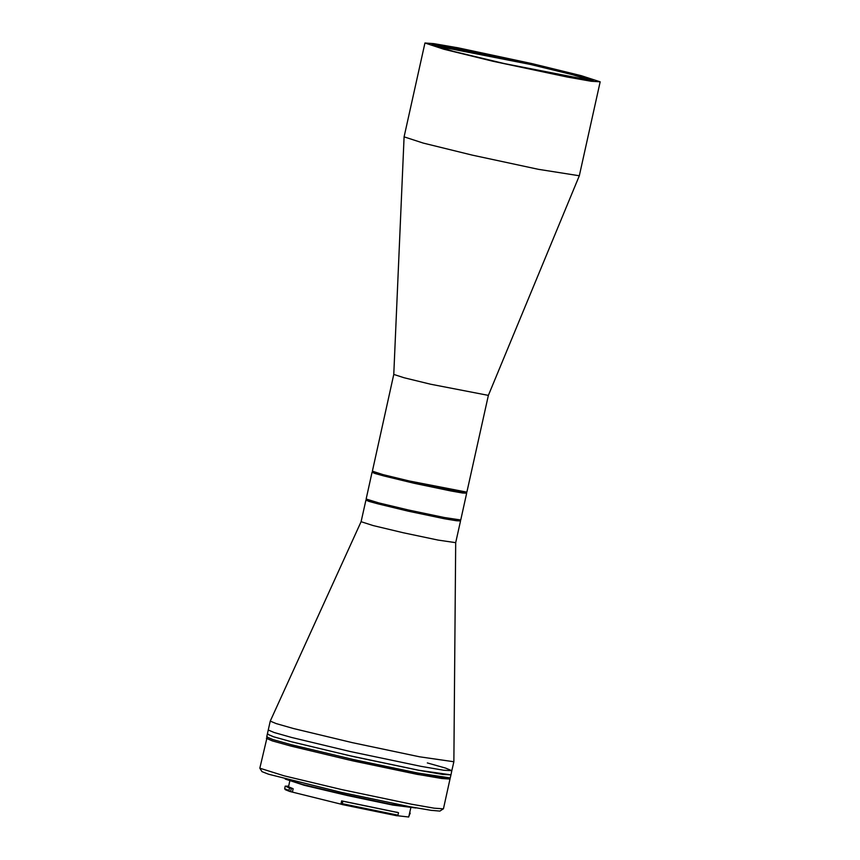 <?xml version="1.0" encoding="UTF-8"?>
<svg xmlns="http://www.w3.org/2000/svg" width="860" height="860" viewBox="0 0 860 860"><rect width="100%" height="100%" fill="white"/><g stroke="black" fill="none" stroke-linecap="round" stroke-linejoin="round"><path stroke-width="1.29" d="M466.26 492.533L466.668 493.199L462.454 492.973L450.844 490.974L414.305 483.32L384.076 476.053L375.132 473.537L372.1 472.237L372.756 471.796M372.1 472.237L366.199 498.993L378.712 502.885L408.392 510.002L444.298 517.548L460.713 519.945L466.668 493.199M366.199 498.993L379.002 503.519L408.328 510.55L443.814 518.01L460.713 519.945M466.217 492.457L451.199 490.437L414.488 482.75L384.076 475.44L372.821 471.753M267.256 736.719L259.849 768.216L284.144 775.784L341.753 789.598L411.467 804.24L434.203 808.196L443.394 808.787L449.995 779.02L441.814 778.569L419.261 774.699L348.354 759.832L289.669 745.738L272.298 740.836L266.417 738.332L272.717 740.965L291.217 746.136L352.923 760.853L417.541 774.376L449.995 779.02L450.919 774.86L442.739 774.409L420.185 770.528L349.278 755.661L290.594 741.567L273.222 736.665L267.342 734.161L273.641 736.794L292.142 741.965L353.847 756.692L418.465 770.205L450.919 774.86L451.844 770.689L443.663 770.237L421.11 766.367L350.203 751.489L291.519 737.396L274.147 732.494L268.266 729.989L274.147 732.494L291.519 737.396L350.203 751.489L421.11 766.367L443.663 770.237L451.844 770.689L453.822 761.766L455.703 542.681L438.073 540.112L403.34 532.802L373.111 525.535L361.135 521.708L270.244 721.099L276.125 723.604L293.486 728.506L352.17 742.599L419.594 756.811L453.811 761.788M259.849 768.216L262.021 771.603L268.535 774.193L341.442 792.339L409.027 806.54L431.075 810.367L439.922 811.044L443.319 808.884M396.739 812.184L398.481 812.689L397.933 815.183L342.14 803.681L342.893 801.154L341.667 800.832L396.729 812.249M397.255 815.731L408.747 817L410.725 808.099M285.154 779.042L304.182 785.298L347.795 795.65L392.816 805.046L415.81 808.002L391.493 804.38L343.484 794.264L302.462 784.428L285.165 778.837M342.14 803.681L342.033 804.508L397.094 815.861L397.933 815.183M290.615 791.651L291.357 788.319L289.53 787.932L288.971 790.437L284.628 788.684L285.273 789.706L289.573 791.437L342.043 804.444M289.723 781.267L288.498 786.836L293.152 788.738L292.411 792.071M291.357 788.319L293.152 788.738M288.971 790.437L289.573 791.437M284.628 788.684L285.154 786.104L288.648 786.126M409.639 812.958L410.252 813.162L408.93 816.172M410.252 813.162L409.629 813.033M398.481 812.689L342.688 801.187M289.53 787.932L285.154 786.104M266.729 736.934L273.018 739.578L291.519 744.749L353.223 759.466L417.842 772.989L449.78 777.849L417.842 772.989L353.223 759.466L291.519 744.749L273.018 739.578L266.729 736.934L270.244 721.099M267.868 733.935L267.342 734.161M427.302 762.938L445.62 768.066L451.844 770.689M460.1 520.332L460.508 520.999L456.294 520.773L444.674 518.774L408.145 511.119L377.916 503.852L368.972 501.326L365.941 500.036L366.586 499.596M460.057 520.257L445.039 518.236L408.328 510.55L377.916 503.229L366.661 499.552M393.794 374.39L404.082 377.755L430.527 384.226L488.362 395.353M600.183 81.85L579.361 175.73L538.328 169.312L472.215 155.079L423.195 143.104L404.135 136.88L424.947 43L433.848 43.591L458.219 47.88L532.104 63.629L581.285 75.648L600.183 81.85L591.282 81.259L566.912 76.97L493.027 61.221L443.835 49.192L424.947 43M404.135 136.88L393.794 374.401L372.348 471.129L383.055 474.612L409.091 480.966L466.915 492.092L488.362 395.363L579.361 175.73M372.358 471.194L385.301 475.752L414.896 482.847L465.056 492.629L466.873 492.146M591.895 80.55L572.158 74.551L530.212 64.349L433.01 45.322M591.336 80.528L593.292 80.421L589.078 78.41L574.512 74.239L523.342 61.877L433.795 44.322L431.785 44.623L453.413 51.342L504.583 63.597L591.336 80.528M340.925 804.164L341.667 800.832M455.703 542.681L460.508 520.999M361.135 521.719L365.941 500.036"/></g></svg>
